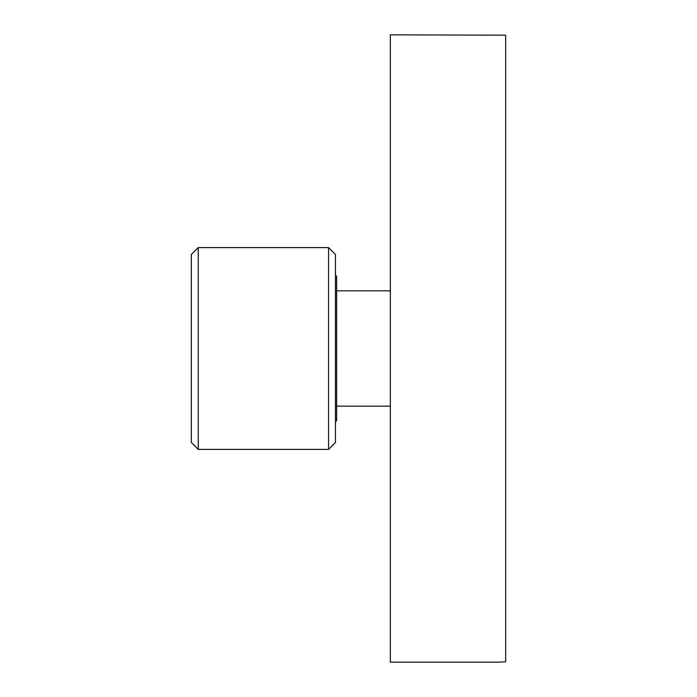 <?xml version="1.0" encoding="UTF-8"?>
<svg xmlns="http://www.w3.org/2000/svg" width="697" height="697" viewBox="0 0 697 697"><rect width="100%" height="100%" fill="white"/><g stroke="black" fill="none" stroke-linecap="round" stroke-linejoin="round"><path stroke-width="1.05" d="M498.756 662.15L505.673 661.828L505.673 35.172L390.355 34.85L390.355 662.15L498.756 662.15M335.466 421.842L336.625 420.683L336.625 276.317L335.466 275.158M328.548 449.399L335.466 442.482L335.466 254.518L328.548 247.601L328.548 449.399L198.244 449.399L198.244 247.601L328.548 247.601M198.244 247.601L191.326 254.518L191.326 442.482L198.244 449.399M390.355 290.841L336.625 290.841M390.355 406.159L336.625 406.159"/></g></svg>
